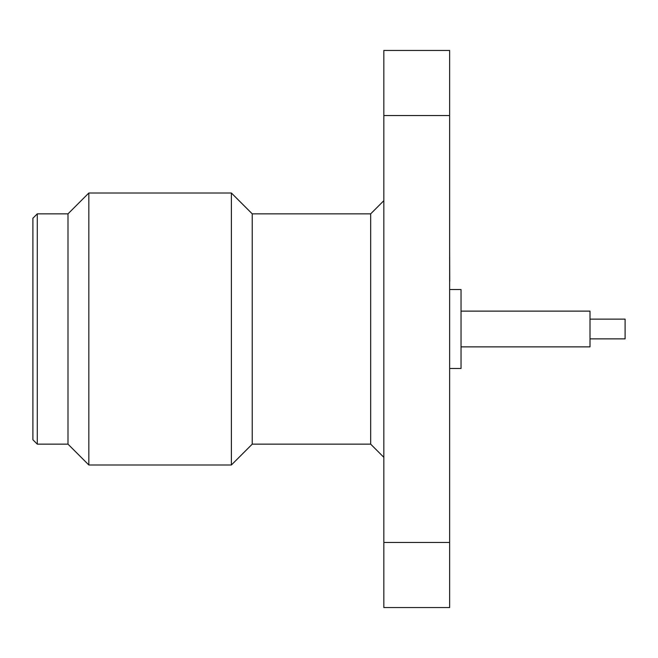<?xml version="1.0" encoding="UTF-8"?>
<svg xmlns="http://www.w3.org/2000/svg" width="658" height="658" viewBox="0 0 658 658"><rect width="100%" height="100%" fill="white"/><g stroke="black" fill="none" stroke-linecap="round" stroke-linejoin="round"><path stroke-width="0.99" d="M449.743 289.52L461.036 289.52L461.036 368.48L449.743 368.48M461.036 311.127L590.004 311.127L590.004 346.873L461.036 346.873M370.676 213.85L252.236 213.85L252.236 444.15L370.676 444.15L370.676 213.85L383.836 200.69M252.236 444.15L231.394 464.984L88.83 464.984L88.83 193.016L67.996 213.85L67.996 444.15L37.284 444.15L37.284 213.85L32.9 218.234L32.9 439.766L37.284 444.15M449.636 115.545L383.836 115.545L383.836 50.444L449.636 50.444L449.636 607.556L383.836 607.556L383.836 542.455L449.636 542.455M383.836 115.545L383.836 542.455M590.004 319.13L625.1 319.13L625.1 338.87L590.004 338.87M252.236 213.85L231.394 193.016L231.394 464.984M449.636 406.998L449.636 386.772M449.636 368.719L449.636 332.611M449.636 326.837L449.636 289.281M449.636 281.336L449.636 282.06M449.743 281.336L449.636 245.944M370.676 444.15L383.836 457.31M231.394 193.016L88.83 193.016M67.996 444.15L88.83 464.984M67.996 213.85L37.284 213.85"/></g></svg>
